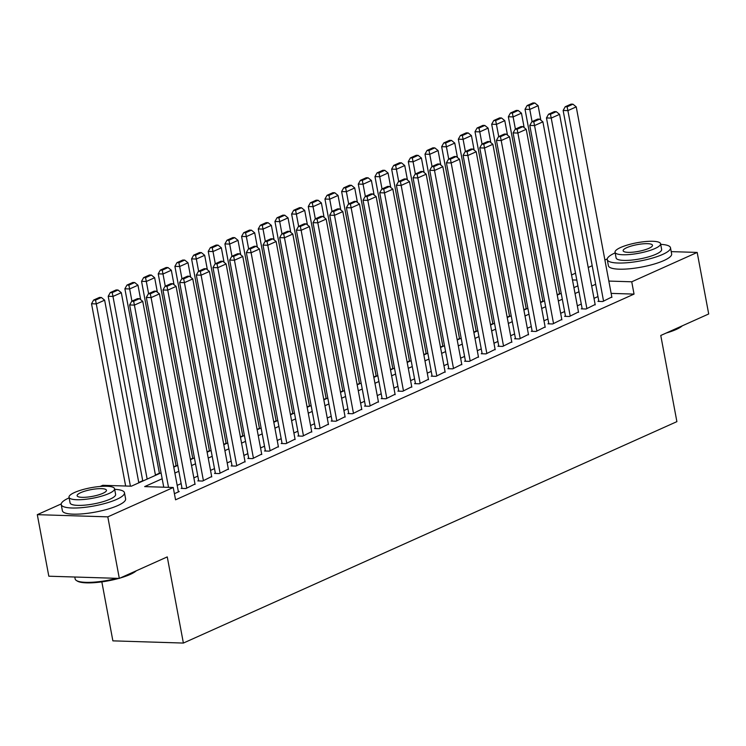<?xml version="1.0" encoding="UTF-8"?>
<svg xmlns="http://www.w3.org/2000/svg" width="746" height="746" viewBox="0 0 746 746"><rect width="100%" height="100%" fill="white"/><g stroke="black" fill="none" stroke-linecap="round" stroke-linejoin="round"><path stroke-width="1.12" d="M101.838 581.88L112.879 640.861L183.385 643.061L676.892 421.639L660.769 335.476L708.7 313.973L697.184 252.428L631.741 281.792L608.839 281.074M183.385 643.061L167.263 556.898L119.323 578.402L48.816 576.21L37.3 514.665L61.228 503.932M100.141 486.476L102.743 485.301L131.324 486.196L161.071 472.852M559.537 293.7L557.178 294.754M542.864 301.179L540.505 302.242M526.191 308.657L523.832 309.721M509.518 316.136L507.159 317.199M492.845 323.624L490.486 324.678M476.172 331.103L473.822 332.156M459.499 338.581L457.149 339.635M442.826 346.06L440.476 347.123M426.152 353.539L423.803 354.602M409.489 361.027L407.13 362.08M392.816 368.505L390.456 369.559M376.143 375.984L373.783 377.038M359.469 383.463L357.11 384.526M342.796 390.941L340.437 392.004M326.123 398.429L323.764 399.483M309.45 405.908L307.091 406.962M292.777 413.387L290.418 414.44M276.104 420.865L273.745 421.919M259.431 428.344L257.072 429.407M242.758 435.823L240.399 436.886M226.085 443.31L223.725 444.364M209.412 450.789L207.052 451.843M192.738 458.268L190.379 459.322M176.065 465.746L173.715 466.81M159.392 473.225L155.429 475.006M142.719 480.713L138.756 482.485M571.548 274.966L575.52 273.185M588.221 267.488L592.193 265.707M604.894 260.009L607.253 258.946M598.796 301.002L597.956 301.375L602.721 301.524L611.823 297.011M582.122 308.48L581.283 308.853L586.048 309.003L595.149 304.489M565.449 315.959L564.619 316.332L569.375 316.481L578.476 311.968M548.776 323.438L547.946 323.82L552.702 323.96L561.803 319.447M532.103 330.926L531.273 331.299L536.038 331.448L545.13 326.925M515.43 338.404L514.6 338.777L519.365 338.926L528.457 334.413M498.757 345.883L497.927 346.256L502.692 346.405L511.784 341.892M482.084 353.362L481.254 353.735L486.019 353.884L495.111 349.37M465.411 360.84L464.581 361.223L469.346 361.362L478.438 356.849M448.738 368.328L447.908 368.701L452.673 368.85L461.765 364.328M432.065 375.807L431.235 376.18L436 376.329L445.092 371.806M415.391 383.285L414.562 383.658L419.327 383.808L428.418 379.294M398.728 390.764L397.888 391.137L402.654 391.286L411.745 386.773M382.055 398.243L381.215 398.616L385.98 398.765L395.072 394.252M365.381 405.731L364.542 406.104L369.307 406.253L378.399 401.73M348.708 413.209L347.869 413.582L352.634 413.732L361.726 409.209M332.035 420.688L331.196 421.061L335.961 421.21L345.062 416.697M315.362 428.167L314.523 428.54L319.288 428.689L328.389 424.176M298.689 435.645L297.85 436.018L302.615 436.168L311.716 431.654M282.016 443.124L281.186 443.506L285.942 443.646L295.043 439.133M265.343 450.612L264.513 450.985L269.269 451.134L278.37 446.612M248.67 458.091L247.84 458.464L252.596 458.613L261.697 454.09M231.997 465.569L231.167 465.942L235.932 466.091L245.024 461.578M215.324 473.048L214.494 473.421L219.259 473.57L228.351 469.057M198.65 480.527L197.821 480.9L202.586 481.049L211.678 476.535M181.977 488.015L181.147 488.388L185.913 488.537L195.004 484.014M162.171 478.755L144.659 486.606L173.249 487.502L175.552 499.811L634.044 294.101L611.142 293.383M597.966 296.572L594.002 298.353M581.293 304.051L577.329 305.832M564.619 311.53L560.656 313.311M547.946 319.018L543.983 320.789M531.273 326.496L527.31 328.277M514.6 333.975L510.637 335.756M497.927 341.454L493.964 343.235M481.254 348.932L477.291 350.713M464.581 356.42L460.618 358.192M447.908 363.899L443.945 365.68M431.244 371.377L427.272 373.159M414.571 378.856L410.598 380.637M397.898 386.335L393.925 388.116M381.225 393.813L377.252 395.594M364.552 401.301L360.579 403.073M347.878 408.78L343.906 410.561M331.205 416.259L327.233 418.04M314.532 423.737L310.569 425.518M297.859 431.216L293.896 432.997M281.186 438.704L277.223 440.476M264.513 446.183L260.55 447.964M247.84 453.661L243.877 455.442M231.167 461.14L227.204 462.921M214.494 468.619L210.531 470.4M197.821 476.097L193.857 477.878M181.147 483.585L177.184 485.366M174.405 493.693L179.245 491.521L178.331 491.493M119.323 578.402L107.806 516.857L37.3 514.665M671.213 251.626L697.184 252.428M634.044 294.101L631.741 281.792M173.249 487.502L107.806 516.857M595.662 284.263L591.699 286.044M578.989 291.742L575.026 293.523M562.316 299.221L558.353 301.002M545.643 306.709L541.68 308.48M528.97 314.187L525.007 315.968M512.297 321.666L508.334 323.447M495.624 329.145L491.661 330.926M478.951 336.623L474.988 338.404M462.278 344.111L458.314 345.883M445.604 351.59L441.641 353.371M428.931 359.068L424.968 360.85M412.268 366.547L408.295 368.328M395.594 374.026L391.622 375.807M378.921 381.504L374.949 383.285M362.248 388.992L358.276 390.773M345.575 396.471L341.603 398.252M328.902 403.95L324.93 405.731M312.229 411.428L308.257 413.209M295.556 418.907L291.593 420.688M278.883 426.395L274.92 428.167M262.21 433.874L258.247 435.655M245.537 441.352L241.573 443.133M228.863 448.831L224.9 450.612M212.19 456.31L208.227 458.091M195.517 463.788L191.554 465.569M178.844 471.276L174.881 473.057M576.807 280.076L572.48 279.946M173.771 467.145L177.744 465.373M190.444 459.667L194.417 457.885M207.118 452.188L211.09 450.407M223.791 444.709L227.763 442.928M240.464 437.231L244.436 435.45M257.137 429.743L261.109 427.971M273.81 422.264L277.782 420.483M290.483 414.785L294.446 413.004M307.156 407.307L311.119 405.526M323.829 399.828L327.792 398.047M340.502 392.349L344.465 390.568M357.175 384.861L361.139 383.08M373.849 377.383L377.812 375.602M390.522 369.904L394.485 368.123M407.195 362.425L411.158 360.644M423.868 354.947L427.831 353.166M440.541 347.459L444.504 345.687M457.205 339.98L461.177 338.199M473.878 332.502L477.85 330.72M490.551 325.023L494.523 323.242M507.224 317.544L511.197 315.763M523.897 310.066L527.87 308.285M540.57 302.578L544.543 300.797M557.243 295.099L561.216 293.318M573.916 287.62L577.88 285.839M168.521 487.352L134.411 305.095L129.645 304.955L163.756 487.203M178.406 491.903L142.747 301.356L134.411 305.095L133.637 301.291L139.474 298.68L137.562 298.614L131.725 301.235L133.637 301.291M129.645 304.955L131.725 301.235M139.474 298.68L142.747 301.356M130.41 486.168L96.299 303.911L104.636 300.172L138.821 482.83M95.525 300.106L101.363 297.486L99.451 297.43L93.614 300.051L95.525 300.106L96.299 303.911L91.534 303.762L125.645 486.019M104.636 300.172L101.363 297.486M93.614 300.051L91.534 303.762M136.294 570.793A31.397 7.227 169.4 0 1 130.149 574.457A31.397 7.227 169.4 0 1 120.199 578.01M118.866 578.392A31.397 7.227 169.4 0 1 77.23 581.031L76.353 580.472A32.171 7.404 -10.6 0 0 116.917 578.327M74.787 577.022L75.141 578.915A32.171 7.404 -10.6 0 0 76.353 580.472M124.414 576.117A32.171 7.404 -10.6 0 0 130.578 573.739A32.171 7.404 -10.6 0 0 135.138 571.305M69.136 497.862A32.171 7.404 -10.6 0 0 69.024 497.908A32.171 7.404 -10.6 0 0 61.228 504.576A32.171 7.404 -10.6 0 0 82.358 507.606A32.171 7.404 -10.6 0 0 116.665 499.391A32.171 7.404 -10.6 0 0 124.47 492.733A32.171 7.404 -10.6 0 0 114.67 489.339M61.228 504.576L62.375 510.73A32.171 7.404 -10.6 0 0 83.505 513.761A32.171 7.404 -10.6 0 0 117.821 505.546A32.171 7.404 -10.6 0 0 125.617 498.887L124.47 492.733M114.548 488.733L115.611 494.393A23.163 5.334 169.4 0 1 109.998 499.186A23.163 5.334 169.4 0 1 85.296 505.098A23.163 5.334 169.4 0 1 70.077 502.916L69.024 497.256A23.163 5.334 -10.6 0 0 84.233 499.438A23.163 5.334 -10.6 0 0 108.935 493.526A23.163 5.334 -10.6 0 0 114.548 488.733A23.163 5.334 -10.6 0 0 99.339 486.541A23.163 5.334 -10.6 0 0 74.637 492.453A23.163 5.334 -10.6 0 0 69.024 497.256M102.836 493.339A14.929 3.432 -10.6 0 0 106.454 490.243A14.929 3.432 -10.6 0 0 96.654 488.835A14.929 3.432 -10.6 0 0 80.736 492.649A14.929 3.432 -10.6 0 0 77.118 495.736A14.929 3.432 -10.6 0 0 86.918 497.144A14.929 3.432 -10.6 0 0 102.836 493.339M682.329 325.806A31.397 7.227 169.4 0 1 676.174 329.48A31.397 7.227 169.4 0 1 666.225 333.033M670.44 331.14A32.171 7.404 -10.6 0 0 676.603 328.762A32.171 7.404 -10.6 0 0 681.163 326.328M615.161 252.885A32.171 7.404 -10.6 0 0 615.049 252.931A32.171 7.404 -10.6 0 0 607.253 259.589A32.171 7.404 -10.6 0 0 628.384 262.629A32.171 7.404 -10.6 0 0 662.69 254.414A32.171 7.404 -10.6 0 0 670.495 247.756A32.171 7.404 -10.6 0 0 660.695 244.362M607.253 259.589L608.4 265.744A32.171 7.404 -10.6 0 0 629.531 268.784A32.171 7.404 -10.6 0 0 663.847 260.568A32.171 7.404 -10.6 0 0 671.642 253.91L670.495 247.756M660.583 243.746L661.637 249.406A23.163 5.334 169.4 0 1 656.023 254.209A23.163 5.334 169.4 0 1 631.321 260.121A23.163 5.334 169.4 0 1 616.103 257.93L615.049 252.269A23.163 5.334 -10.6 0 0 630.258 254.461A23.163 5.334 -10.6 0 0 654.96 248.539A23.163 5.334 -10.6 0 0 660.583 243.746A23.163 5.334 -10.6 0 0 645.365 241.564A23.163 5.334 -10.6 0 0 620.663 247.476A23.163 5.334 -10.6 0 0 615.049 252.269M648.861 248.353A14.929 3.432 -10.6 0 0 652.489 245.266A14.929 3.432 -10.6 0 0 642.679 243.858A14.929 3.432 -10.6 0 0 626.761 247.663A14.929 3.432 -10.6 0 0 623.143 250.759A14.929 3.432 -10.6 0 0 632.944 252.167A14.929 3.432 -10.6 0 0 648.861 248.353M186.742 488.154L151.084 297.617L146.319 297.467L182.052 488.416M195.079 484.415L159.42 293.877L151.084 297.617L150.31 293.812L156.147 291.192L154.236 291.136L148.398 293.756L150.31 293.812M146.319 297.467L148.398 293.756M156.147 291.192L159.42 293.877M203.416 480.676L167.757 290.138L162.992 289.989L198.725 480.928M211.752 476.936L176.093 286.399L167.757 290.138L166.983 286.333L172.811 283.713L170.909 283.657L165.071 286.277L166.983 286.333M162.992 289.989L165.071 286.277M172.811 283.713L176.093 286.399M220.089 473.197L184.43 282.659L179.665 282.51L215.398 473.449M228.425 469.458L192.766 278.92L184.43 282.659L183.656 278.855L189.484 276.234L187.582 276.179L181.744 278.79L183.656 278.855M179.665 282.51L181.744 278.79M189.484 276.234L192.766 278.92M236.762 465.718L201.103 275.181L196.338 275.032L232.071 465.97M245.098 461.979L209.439 271.441L201.103 275.181L200.329 271.376L206.157 268.756L204.255 268.691L198.417 271.311L200.329 271.376M196.338 275.032L198.417 271.311M206.157 268.756L209.439 271.441M147.158 479.091L112.972 296.432L121.309 292.693L155.494 475.351M112.198 292.628L118.027 290.007L116.124 289.952L110.287 292.572L112.198 292.628L112.972 296.432L108.207 296.283L142.784 481.049M121.309 292.693L118.027 290.007M110.287 292.572L108.207 296.283M131.93 301.142L129.645 288.954L137.982 285.214L140.686 299.668M128.871 285.149L134.7 282.529L132.797 282.473L126.96 285.084L128.871 285.149L129.645 288.954L124.88 288.805L159.458 473.57M137.982 285.214L134.7 282.529M126.96 285.084L124.88 288.805M148.603 293.663L146.319 281.475L154.655 277.736L157.359 292.19M145.545 277.671L151.373 275.05L149.47 274.985L143.633 277.605L145.545 277.671L146.319 281.475L141.554 281.326L176.131 466.091M154.655 277.736L151.373 275.05M143.633 277.605L141.554 281.326M165.276 286.184L162.992 273.996L171.328 270.248L174.032 284.711M162.218 270.183L168.046 267.572L166.144 267.506L160.306 270.127L162.218 270.183L162.992 273.996L158.227 273.847L192.804 458.613M171.328 270.248L168.046 267.572M160.306 270.127L158.227 273.847M253.435 458.24L217.776 267.702L213.011 267.553L248.744 458.492M261.771 454.5L226.113 263.953L217.776 267.702L217.002 263.888L222.83 261.277L220.928 261.212L215.09 263.832L217.002 263.888M213.011 267.553L215.09 263.832M222.83 261.277L226.113 263.953M181.949 278.706L179.665 266.509L188.001 262.769L190.706 277.232M178.881 262.704L184.719 260.084L182.817 260.028L176.979 262.648L178.881 262.704L179.665 266.509L174.9 266.359L209.477 451.134M188.001 262.769L184.719 260.084M176.979 262.648L174.9 266.359M270.108 450.761L234.449 260.214L229.684 260.065L265.417 451.013M278.445 447.013L242.786 256.475L234.449 260.214L233.666 256.41L239.503 253.789L237.601 253.733L231.764 256.354L233.666 256.41M229.684 260.065L231.764 256.354M239.503 253.789L242.786 256.475M198.623 271.227L196.338 259.03L204.674 255.291L207.379 269.754M195.555 255.225L201.392 252.605L199.49 252.549L193.652 255.169L195.555 255.225L196.338 259.03L191.573 258.881L226.15 443.646M204.674 255.291L201.392 252.605M193.652 255.169L191.573 258.881M286.781 443.273L251.122 252.735L246.357 252.586L282.091 443.534M295.118 439.534L259.459 248.996L251.122 252.735L250.339 248.931L256.176 246.311L254.274 246.255L248.437 248.875L250.339 248.931M246.357 252.586L248.437 248.875M256.176 246.311L259.459 248.996M215.286 263.748L213.011 251.551L221.348 247.812L224.052 262.275M212.228 247.747L218.065 245.126L216.163 245.07L210.325 247.681L212.228 247.747L213.011 251.551L208.246 251.402L242.823 436.168M221.348 247.812L218.065 245.126M210.325 247.681L208.246 251.402M303.454 435.795L267.795 245.257L263.03 245.108L298.764 436.046M311.791 432.055L276.132 241.518L267.795 245.257L267.012 241.452L272.85 238.832L270.947 238.776L265.11 241.387L267.012 241.452M263.03 245.108L265.11 241.387M272.85 238.832L276.132 241.518M231.959 256.26L229.684 244.073L238.021 240.333L240.725 254.787M228.901 240.268L234.738 237.648L232.836 237.592L226.998 240.203L228.901 240.268L229.684 244.073L224.919 243.923L259.496 428.689M238.021 240.333L234.738 237.648M226.998 240.203L224.919 243.923M320.127 428.316L284.468 237.778L279.703 237.629L315.437 428.568M328.464 424.577L292.805 234.039L284.468 237.778L283.685 233.974L289.523 231.353L287.62 231.297L281.783 233.908L283.685 233.974M279.703 237.629L281.783 233.908M289.523 231.353L292.805 234.039M248.632 248.782L246.357 236.594L254.694 232.845L257.398 247.308M245.574 232.78L251.411 230.169L249.509 230.104L243.672 232.724L245.574 232.78L246.357 236.594L241.592 236.445L276.169 421.21M254.694 232.845L251.411 230.169M243.672 232.724L241.592 236.445M336.8 420.837L301.142 230.3L296.376 230.15L332.11 421.089M345.137 417.098L309.478 226.56L301.142 230.3L300.358 226.486L306.196 223.875L304.293 223.809L298.456 226.43L300.358 226.486M296.376 230.15L298.456 226.43M306.196 223.875L309.478 226.56M265.306 241.303L263.03 229.106L271.367 225.367L274.071 239.83M262.247 225.301L268.084 222.69L266.182 222.625L260.345 225.245L262.247 225.301L263.03 229.106L258.265 228.957L292.842 413.732M271.367 225.367L268.084 222.69M260.345 225.245L258.265 228.957M353.473 413.359L317.815 222.812L313.05 222.672L348.783 413.61M361.81 409.61L326.151 219.072L317.815 222.812L317.031 219.007L322.869 216.396L320.966 216.331L315.129 218.951L317.031 219.007M313.05 222.672L315.129 218.951M322.869 216.396L326.151 219.072M281.979 233.824L279.703 221.627L288.04 217.888L290.744 232.351M278.92 217.823L284.758 215.202L282.855 215.146L277.018 217.767L278.92 217.823L279.703 221.627L274.938 221.478L309.515 406.244M288.04 217.888L284.758 215.202M277.018 217.767L274.938 221.478M370.147 405.871L334.488 215.333L329.723 215.184L365.456 406.132M378.474 402.131L342.824 211.594L334.488 215.333L333.704 211.528L339.542 208.908L337.64 208.852L331.802 211.472L333.704 211.528M329.723 215.184L331.802 211.472M339.542 208.908L342.824 211.594M298.652 226.346L296.367 214.149L304.704 210.409L307.417 224.872M295.593 210.344L301.431 207.724L299.528 207.668L293.691 210.288L295.593 210.344L296.367 214.149L291.611 213.999L326.189 398.765M304.704 210.409L301.431 207.724M293.691 210.288L291.611 213.999M386.81 398.392L351.152 207.854L346.396 207.705L382.129 398.644M395.147 394.653L359.488 204.115L351.152 207.854L350.378 204.05L356.215 201.429L354.313 201.373L348.475 203.994L350.378 204.05M346.396 207.705L348.475 203.994M356.215 201.429L359.488 204.115M315.325 218.858L313.04 206.67L321.377 202.931L324.09 217.384M312.266 202.865L318.104 200.245L316.192 200.189L310.364 202.8L312.266 202.865L313.04 206.67L308.285 206.521L342.862 391.286M321.377 202.931L318.104 200.245M310.364 202.8L308.285 206.521M403.483 390.913L367.825 200.376L363.069 200.226L398.802 391.165M411.82 387.174L376.161 196.636L367.825 200.376L367.051 196.571L372.888 193.951L370.976 193.895L365.148 196.506L367.051 196.571M363.069 200.226L365.148 196.506M372.888 193.951L376.161 196.636M331.998 211.379L329.713 199.191L338.05 195.452L340.763 209.906M328.939 195.387L334.777 192.766L332.865 192.701L327.037 195.321L328.939 195.387L329.713 199.191L324.948 199.042L359.535 383.808M338.05 195.452L334.777 192.766M327.037 195.321L324.948 199.042M420.157 383.435L384.498 192.897L379.733 192.748L415.475 383.686M428.493 379.695L392.834 189.158L384.498 192.897L383.724 189.092L389.561 186.472L387.65 186.407L381.821 189.027L383.724 189.092M379.733 192.748L381.821 189.027M389.561 186.472L392.834 189.158M348.671 203.9L346.386 191.703L354.723 187.964L357.427 202.427M345.612 187.899L351.45 185.288L349.538 185.222L343.71 187.843L345.612 187.899L346.386 191.703L341.621 191.563L376.208 376.329M354.723 187.964L351.45 185.288M343.71 187.843L341.621 191.563M436.83 375.956L401.171 185.418L396.406 185.269L432.139 376.208M445.166 372.217L409.507 181.67L401.171 185.418L400.397 181.604L406.234 178.993L404.323 178.928L398.495 181.548L400.397 181.604M396.406 185.269L398.495 181.548M406.234 178.993L409.507 181.67M365.344 196.422L363.06 184.225L371.396 180.485L374.1 194.948M362.286 180.42L368.123 177.8L366.211 177.744L360.383 180.364L362.286 180.42L363.06 184.225L358.294 184.076L392.872 368.85M371.396 180.485L368.123 177.8M360.383 180.364L358.294 184.076M453.503 368.468L417.844 177.93L413.079 177.781L448.812 368.729M461.839 364.729L426.18 174.191L417.844 177.93L417.07 174.126L422.907 171.505L420.996 171.449L415.168 174.07L417.07 174.126M413.079 177.781L415.168 174.07M422.907 171.505L426.18 174.191M382.017 188.943L379.733 176.746L388.069 173.007L390.773 187.47M378.959 172.941L384.796 170.321L382.885 170.265L377.047 172.886L378.959 172.941L379.733 176.746L374.968 176.597L409.545 361.362M388.069 173.007L384.796 170.321M377.047 172.886L374.968 176.597M470.176 360.989L434.517 170.452L429.752 170.302L465.485 361.25M478.512 357.25L442.854 166.712L434.517 170.452L433.743 166.647L439.58 164.027L437.669 163.971L431.831 166.591L433.743 166.647M429.752 170.302L431.831 166.591M439.58 164.027L442.854 166.712M398.69 181.455L396.406 169.267L404.742 165.528L407.447 179.991M395.632 165.463L401.469 162.842L399.558 162.787L393.72 165.398L395.632 165.463L396.406 169.267L391.641 169.118L426.218 353.884M404.742 165.528L401.469 162.842M393.72 165.398L391.641 169.118M486.849 353.511L451.19 162.973L446.425 162.824L482.158 353.763M495.185 349.771L459.527 159.234L451.19 162.973L450.416 159.168L456.254 156.548L454.342 156.492L448.505 159.103L450.416 159.168M446.425 162.824L448.505 159.103M456.254 156.548L459.527 159.234M415.363 173.977L413.079 161.789L421.415 158.049L424.12 172.503M412.305 157.984L418.133 155.364L416.231 155.299L410.393 157.919L412.305 157.984L413.079 161.789L408.314 161.64L442.891 346.405M421.415 158.049L418.133 155.364M410.393 157.919L408.314 161.64M503.522 346.032L467.863 155.494L463.098 155.345L498.832 346.284M511.859 342.293L476.2 151.755L467.863 155.494L467.089 151.69L472.917 149.069L471.015 149.014L465.178 151.624L467.089 151.69M463.098 155.345L465.178 151.624M472.917 149.069L476.2 151.755M432.037 166.498L429.752 154.31L438.089 150.561L440.793 165.025M428.978 150.496L434.806 147.885L432.904 147.82L427.066 150.44L428.978 150.496L429.752 154.31L424.987 154.161L459.564 338.926M438.089 150.561L434.806 147.885M427.066 150.44L424.987 154.161M520.195 338.553L484.536 148.016L479.771 147.867L515.505 338.805M528.532 334.814L492.873 144.276L484.536 148.016L483.762 144.202L489.59 141.591L487.688 141.526L481.851 144.146L483.762 144.202M479.771 147.867L481.851 144.146M489.59 141.591L492.873 144.276M448.71 159.019L446.425 146.822L454.762 143.083L457.466 157.546M445.651 143.018L451.479 140.397L449.577 140.341L443.739 142.962L445.651 143.018L446.425 146.822L441.66 146.673L476.237 331.448M454.762 143.083L451.479 140.397M443.739 142.962L441.66 146.673M536.868 331.075L501.209 140.528L496.444 140.388L532.178 331.327M545.205 327.326L509.546 136.788L501.209 140.528L500.435 136.723L506.264 134.112L504.361 134.047L498.524 136.667L500.435 136.723M496.444 140.388L498.524 136.667M506.264 134.112L509.546 136.788M465.383 151.541L463.098 139.343L471.435 135.604L474.139 150.067M462.324 135.539L468.152 132.919L466.25 132.863L460.413 135.483L462.324 135.539L463.098 139.343L458.333 139.194L492.91 323.96M471.435 135.604L468.152 132.919M460.413 135.483L458.333 139.194M553.541 323.587L517.883 133.049L513.117 132.9L548.851 323.848M561.878 319.848L526.219 129.31L517.883 133.049L517.109 129.244L522.937 126.624L521.034 126.568L515.197 129.189L517.109 129.244M513.117 132.9L515.197 129.189M522.937 126.624L526.219 129.31M482.056 144.062L479.771 131.865L488.108 128.126L490.812 142.589M478.988 128.06L484.825 125.44L482.923 125.384L477.086 128.004L478.988 128.06L479.771 131.865L475.006 131.716L509.583 316.481M488.108 128.126L484.825 125.44M477.086 128.004L475.006 131.716M570.214 316.108L534.556 125.57L529.791 125.421L565.524 316.36M578.551 312.369L542.892 121.831L534.556 125.57L533.772 121.766L539.61 119.146L537.707 119.09L531.87 121.71L533.772 121.766M529.791 125.421L531.87 121.71M539.61 119.146L542.892 121.831M498.729 136.574L496.444 124.386L504.781 120.647L507.485 135.101M495.661 120.582L501.498 117.961L499.596 117.905L493.759 120.516L495.661 120.582L496.444 124.386L491.679 124.237L526.256 309.003M504.781 120.647L501.498 117.961M493.759 120.516L491.679 124.237M586.888 308.63L551.229 118.092L546.464 117.943L582.197 308.881M595.224 304.89L559.565 114.352L551.229 118.092L550.445 114.287L556.283 111.667L554.381 111.611L548.543 114.222L550.445 114.287M546.464 117.943L548.543 114.222M556.283 111.667L559.565 114.352M515.393 129.095L513.117 116.908L521.454 113.168L524.158 127.622M512.334 113.103L518.172 110.483L516.269 110.417L510.432 113.038L512.334 113.103L513.117 116.908L508.352 116.758L542.929 301.524M521.454 113.168L518.172 110.483M510.432 113.038L508.352 116.758M603.561 301.151L567.902 110.613L563.137 110.464L598.87 301.403M611.897 297.412L576.238 106.874L567.902 110.613L567.119 106.809L572.956 104.188L571.054 104.123L565.216 106.743L567.119 106.809M563.137 110.464L565.216 106.743M572.956 104.188L576.238 106.874M532.066 121.617L529.791 109.42L538.127 105.68L540.831 120.143M529.007 105.615L534.845 103.004L532.942 102.939L527.105 105.559L529.007 105.615L529.791 109.42L525.025 109.28L559.603 294.045M538.127 105.68L534.845 103.004M527.105 105.559L525.025 109.28"/></g></svg>
